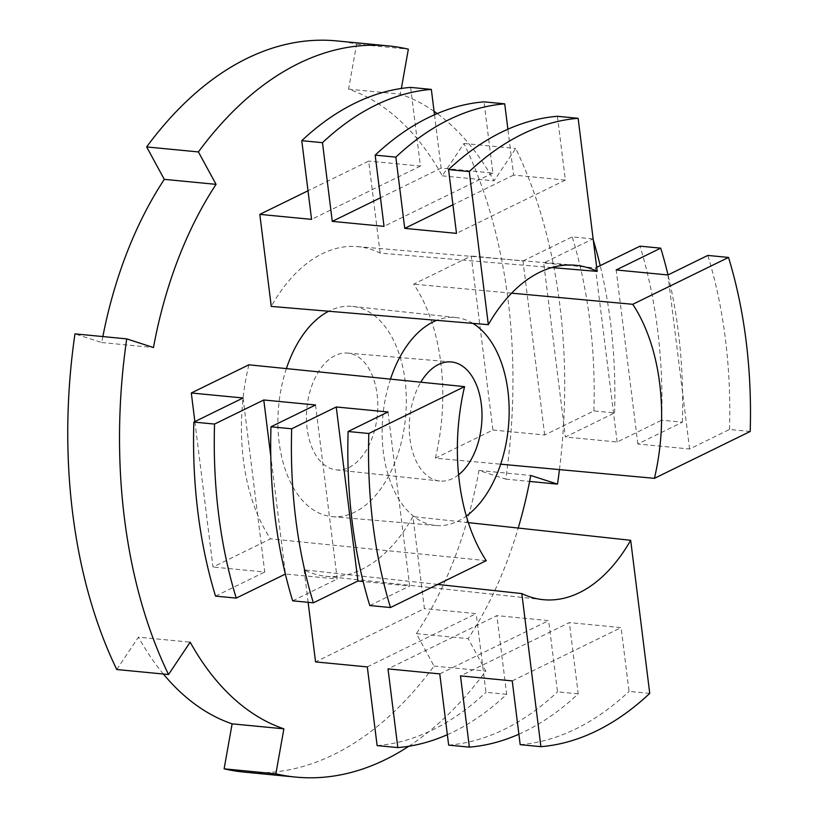 <?xml version="1.0" encoding="UTF-8"?>
<svg xmlns="http://www.w3.org/2000/svg" width="818" height="818" viewBox="0 0 818 818"><rect width="100%" height="100%" fill="white"/><g stroke="black" fill="none" stroke-linecap="round" stroke-linejoin="round"><path stroke-width="0.61" stroke-dasharray="4.09 3.07" d="M116.759 669.523L138.416 637.161L190.175 642.161M102.853 336.566A324.674 195.839 -84.5 0 0 101.718 342.537L74.959 333.877M244.061 772.1A417.262 251.678 95.5 0 0 434.051 666.067L416.403 633.643A324.674 195.839 -84.5 0 0 478.98 470.462L505.749 479.123A417.262 251.678 95.5 0 0 463.939 143.477L442.282 175.839A324.674 195.839 -84.5 0 0 348.58 89.162L356.597 44.172A417.262 251.678 95.5 0 0 336.638 40.9M163.375 674.022A324.674 195.839 -84.5 0 1 138.416 637.161M442.282 175.839L494.041 180.839A324.674 195.839 95.5 0 0 437.211 113.59M348.58 89.162L400.339 94.152L401.362 88.467M434.072 111.35A324.674 195.839 95.5 0 0 400.339 94.152M101.718 342.537L153.477 347.538M416.403 633.643L468.162 638.643A324.674 195.839 95.5 0 0 518.223 528.05M478.98 470.462L530.739 475.462M559.461 469.604A417.262 251.678 95.5 0 0 515.698 148.477L494.041 180.839M408.806 746.261A417.262 251.678 95.5 0 0 485.81 671.067L468.162 638.643M286.382 368.601A105.614 63.712 95.5 0 0 332.384 516.669A105.614 63.712 95.5 0 0 354.654 512.191A105.614 63.712 95.5 0 0 406.321 399.296A105.614 63.712 95.5 0 0 352.681 306.413A105.614 63.712 95.5 0 0 329.572 310.799A105.614 63.712 95.5 0 0 328.703 311.239M435.35 458.182A165.604 99.888 95.5 0 0 413.673 284.153L471.229 255.973L492.917 430.012L435.35 458.182L500.667 464.195M551.823 267.568L380.135 253.12A165.604 99.888 95.5 0 0 357.364 246.607A165.604 99.888 95.5 0 0 271.269 306.413M380.135 253.12L368.673 161.095L308.008 190.778M248.876 364.808A165.604 99.888 95.5 0 0 270.553 538.847L212.987 567.027L194.868 421.577M437.712 584.42L304.091 569.87A165.604 99.888 95.5 0 0 325.544 576.261A165.604 99.888 95.5 0 0 412.947 516.587L424.409 608.623L315.554 661.905M304.091 569.87L308.13 602.324M349.081 467.436A58.681 35.389 95.5 0 0 377.783 404.337A58.681 35.389 95.5 0 0 347.517 353.069A58.681 35.389 95.5 0 0 335.145 355.554A58.681 35.389 95.5 0 0 306.443 418.284A58.681 35.389 95.5 0 0 336.239 469.88A58.681 35.389 95.5 0 0 349.081 467.436M434.051 666.067L485.81 671.067M356.597 44.172L408.356 49.172M463.939 143.477L515.698 148.477M505.749 479.123L529.614 481.434M458.581 474.808A59.816 36.084 -84.5 0 1 452.732 478.52A59.816 36.084 -84.5 0 1 439.644 481.004A59.816 36.084 -84.5 0 1 410.81 444.358A59.816 36.084 -84.5 0 1 420.81 382.2M390.483 379.133A104.479 63.017 95.5 0 0 436.004 525.524A104.479 63.017 95.5 0 0 458.039 521.097A104.479 63.017 95.5 0 0 466.321 516.076M472.865 323.376A104.479 63.017 95.5 0 0 456.086 317.537A104.479 63.017 95.5 0 0 436.74 320.329M492.917 430.012L544.676 435.002L593.888 410.912L614.594 412.916L565.381 437.006L617.14 442.006L661.69 420.196A372.926 224.94 95.5 0 0 640.013 246.157M750.198 431.475L729.492 429.47L689.605 449L637.846 444L682.396 422.19L661.69 420.196M689.605 449L667.928 274.96M637.846 444L616.159 269.96M617.14 442.006L595.463 267.967L543.694 262.967L565.381 437.006M544.676 435.002L522.999 260.962L471.229 255.973M682.396 422.19A372.926 224.94 95.5 0 0 668.02 274.909M511.628 293.161L413.673 284.153M596.69 267.363L595.463 267.967M593.285 240.083A372.926 224.94 95.5 0 0 592.917 238.876L543.694 262.967M592.917 238.876L572.211 236.872L522.999 260.962M593.888 410.912A372.926 224.94 95.5 0 0 572.211 236.872M614.594 412.916A372.926 224.94 95.5 0 0 600.218 265.635M729.492 429.47A372.926 224.94 95.5 0 0 707.815 255.431M434.491 114.765L441.137 168.089L492.896 173.079L484.021 101.851M557.416 116.299L565.361 180.083L513.602 175.083L507.886 129.224M410.626 87.393L420.432 166.085L368.673 161.095M565.361 180.083L456.495 233.365M513.602 175.083L452.937 204.776M492.896 173.079L384.031 226.371M441.137 168.089L380.472 197.782M420.432 166.085L311.566 219.367M387.998 411.975L409.675 586.015L363.161 581.526M315.533 404.982L337.21 579.021L285.451 574.021L270.789 456.25M243.069 397.988L264.746 572.017L212.987 567.027M486.25 560.667L270.553 538.847M369.787 605.535L409.675 586.015M292.66 600.831L337.21 579.021M215.533 596.117L264.746 572.017M512.242 680.893L621.097 627.61L569.338 622.61L460.483 675.893M439.777 673.899L548.633 620.617L496.874 615.617L388.018 668.899M367.313 666.905L476.168 613.623L424.409 608.623M518.888 734.206A372.926 224.94 95.5 0 0 578.214 693.848L569.338 622.61M468.336 522.62L412.947 516.587M649.748 693.378L629.042 691.384L621.097 627.61M578.214 693.848L557.508 691.844L548.633 620.617M447.344 734.676A372.926 224.94 95.5 0 0 506.679 694.308L496.874 615.617M506.679 694.308L485.974 692.314L476.168 613.623M377.118 745.597A372.926 224.94 95.5 0 0 485.974 692.314M448.653 745.126A372.926 224.94 95.5 0 0 557.508 691.844M520.187 744.666A372.926 224.94 95.5 0 0 629.042 691.384M336.239 469.88L439.644 481.004M347.517 353.069L451.147 361.934M456.086 317.537L352.681 306.413M436.004 525.524L332.384 516.669M357.364 246.607L574.982 265.216M325.544 576.261L542.702 599.625"/><path stroke-width="1.23" d="M102.853 336.566A324.674 195.839 -84.5 0 1 164.295 179.357L216.064 184.357A324.674 195.839 95.5 0 0 153.477 347.538L126.718 338.877L74.959 333.877A417.262 251.678 95.5 0 0 116.759 669.523L168.528 674.523L190.175 642.161A324.674 195.839 95.5 0 0 283.877 728.838L275.87 773.828A417.262 251.678 95.5 0 0 295.83 777.1A417.262 251.678 95.5 0 0 408.806 746.261M401.362 88.467L408.356 49.172A417.262 251.678 95.5 0 0 388.397 45.9L336.638 40.9A417.262 251.678 95.5 0 0 146.647 146.933L164.295 179.357M163.375 674.022A324.674 195.839 -84.5 0 0 232.118 723.848L224.112 768.828A417.262 251.678 95.5 0 0 244.061 772.1L295.83 777.1M437.211 113.59A324.674 195.839 95.5 0 0 434.072 111.35M232.118 723.848L283.877 728.838M518.223 528.05A324.674 195.839 95.5 0 0 530.739 475.462L557.508 484.123A417.262 251.678 95.5 0 0 559.461 469.604M388.397 45.9A417.262 251.678 95.5 0 0 198.406 151.933L216.064 184.357M126.718 338.877A417.262 251.678 95.5 0 0 168.528 674.523M328.703 311.239A105.614 63.712 95.5 0 0 286.382 368.601M308.008 190.778L259.807 214.377L271.269 306.413L488.326 324.674A167.987 101.33 -84.5 0 1 574.982 265.216A167.987 101.33 -84.5 0 1 597.191 271.392L578.121 118.303L557.416 116.299A372.926 224.94 95.5 0 0 448.561 169.592L456.495 233.365L404.736 228.365L452.937 204.776M464.563 386.628L368.816 433.499A372.926 224.94 95.5 0 0 390.493 607.539L486.25 560.667A167.987 101.33 -84.5 0 1 464.563 386.628L248.876 364.808L191.31 392.988L194.868 421.577M308.13 602.324L315.554 661.905L367.313 666.905L377.118 745.597L397.824 747.591A372.926 224.94 95.5 0 0 447.344 734.676M224.112 768.828L275.87 773.828M146.647 146.933L198.406 151.933M529.614 481.434L557.508 484.123M420.81 382.2A59.816 36.084 -84.5 0 1 438.53 364.47A59.816 36.084 -84.5 0 1 451.147 361.934A59.816 36.084 -84.5 0 1 481.802 409.256A59.816 36.084 -84.5 0 1 458.581 474.808M436.74 320.329A104.479 63.017 95.5 0 0 433.223 321.883A104.479 63.017 95.5 0 0 390.483 379.133M466.321 516.076A104.479 63.017 95.5 0 0 509.062 416.822A104.479 63.017 95.5 0 0 472.865 323.376M632.764 304.296A167.987 101.33 -84.5 0 1 654.441 478.336L750.198 431.475A372.926 224.94 95.5 0 0 728.521 257.435L632.764 304.296L511.628 293.161M654.441 478.336L500.667 464.195M728.521 257.435L707.815 255.431L667.928 274.96L616.159 269.96L660.719 248.151L640.013 246.157L596.69 267.363M668.02 274.909A372.926 224.94 95.5 0 0 660.719 248.151M600.218 265.635A372.926 224.94 95.5 0 0 593.285 240.083M507.886 129.224L504.726 103.845L484.021 101.851A372.926 224.94 95.5 0 0 375.165 155.134L384.031 226.371L332.272 221.371L380.472 197.782M597.191 271.392L551.823 267.568M434.491 114.765L431.331 89.397L410.626 87.393A372.926 224.94 95.5 0 0 301.77 140.676L311.566 219.367L259.807 214.377M504.726 103.845A372.926 224.94 95.5 0 0 395.871 157.128L404.736 228.365M578.121 118.303A372.926 224.94 95.5 0 0 469.256 171.586L488.326 324.674M469.256 171.586L448.561 169.592M395.871 157.128L375.165 155.134M431.331 89.397A372.926 224.94 95.5 0 0 322.476 142.68L332.272 221.371M322.476 142.68L301.77 140.676M191.31 392.988L243.069 397.988L193.846 422.078L214.551 424.072L263.774 399.982L315.533 404.982L270.983 426.791A372.926 224.94 95.5 0 0 292.66 600.831L313.366 602.825L357.916 581.015L363.161 581.526M368.816 433.499L348.11 431.495L387.998 411.975L336.239 406.975L291.689 428.785L270.983 426.791M336.239 406.975L357.916 581.015M263.774 399.982L270.789 456.25M291.689 428.785A372.926 224.94 95.5 0 0 313.366 602.825M390.493 607.539L369.787 605.535A372.926 224.94 95.5 0 1 348.11 431.495M214.551 424.072A372.926 224.94 95.5 0 0 236.228 598.111L285.359 574.072M236.228 598.111L215.533 596.117A372.926 224.94 95.5 0 1 193.846 422.078M397.824 747.591L388.018 668.899L439.777 673.899L448.653 745.126L469.358 747.131A372.926 224.94 95.5 0 0 518.888 734.206M540.892 746.67A372.926 224.94 95.5 0 0 649.748 693.378L630.678 540.299A167.987 101.33 -84.5 0 1 542.702 599.625A167.987 101.33 -84.5 0 1 521.823 593.582L540.892 746.67L520.187 744.666L512.242 680.893L460.483 675.893L469.358 747.131M521.823 593.582L437.712 584.42M630.678 540.299L468.336 522.62"/></g></svg>
